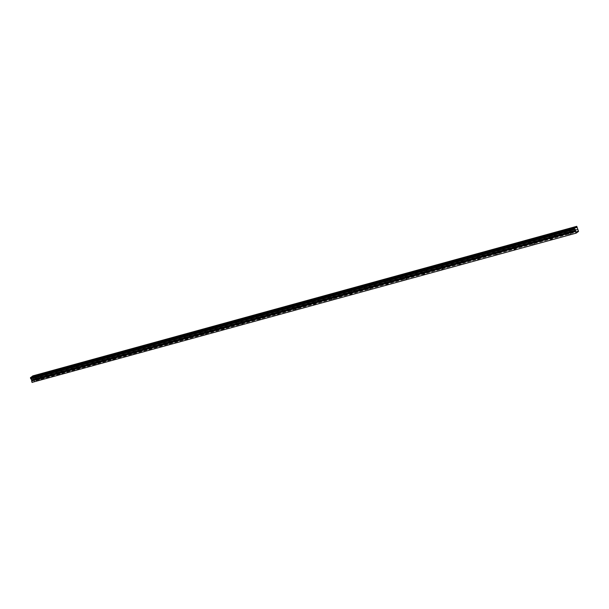 <?xml version="1.0" encoding="UTF-8"?>
<svg xmlns="http://www.w3.org/2000/svg" width="609" height="609" viewBox="0 0 609 609"><rect width="100%" height="100%" fill="white"/><g stroke="black" fill="none" stroke-linecap="round" stroke-linejoin="round"><path stroke-width="0.46" stroke-dasharray="3.04 2.28" d="M569.362 231.778L567.976 232.417L569.362 231.778M570.176 234.062L568.791 234.701L570.176 234.062M40.62 377.154L39.242 377.801L40.62 377.154M41.435 379.445L40.057 380.085L41.435 379.445M58.86 372.145L57.474 372.784L58.86 372.145M59.667 374.428L58.289 375.075L59.667 374.428M77.092 367.128L75.706 367.775L77.092 367.128M77.906 369.419L76.521 370.059L77.906 369.419M95.324 362.119L93.938 362.758L95.324 362.119M96.138 364.403L94.753 365.05L96.138 364.403M113.556 357.102L112.17 357.749L113.556 357.102M114.37 359.394L112.985 360.033L114.37 359.394M131.788 352.093L130.402 352.733L131.788 352.093M132.602 354.377L131.217 355.017L132.602 354.377M150.02 347.077L148.634 347.724L150.02 347.077M150.834 349.368L149.449 350.008L150.834 349.368M168.251 342.068L166.866 342.707L168.251 342.068M169.066 344.351L167.681 344.991L169.066 344.351M186.483 337.051L185.098 337.69L186.483 337.051M187.298 339.335L185.912 339.982L187.298 339.335M204.715 332.042L203.33 332.681L204.715 332.042M205.53 334.326L204.144 334.965L205.53 334.326M222.947 327.025L221.562 327.665L222.947 327.025M223.762 329.309L222.376 329.956L223.762 329.309M241.179 322.009L239.794 322.656L241.179 322.009M241.994 324.3L240.608 324.94L241.994 324.3M259.411 317L258.026 317.639L259.411 317M260.226 319.283L258.84 319.931L260.226 319.283M277.643 311.983L276.258 312.63L277.643 311.983M278.458 314.274L277.072 314.914L278.458 314.274M295.875 306.974L294.49 307.614L295.875 306.974M296.69 309.258L295.304 309.905L296.69 309.258M314.107 301.957L312.721 302.604L314.107 301.957M314.922 304.249L313.536 304.888L314.922 304.249M332.339 296.948L330.961 297.588L332.339 296.948M333.153 299.232L331.768 299.872L333.153 299.232M350.571 291.932L349.193 292.579L350.571 291.932M351.385 294.223L350.008 294.863L351.385 294.223M368.803 286.923L367.425 287.562L368.803 286.923M369.617 289.206L368.239 289.846L369.617 289.206M387.035 281.906L385.657 282.553L387.035 281.906M387.849 284.197L386.471 284.837L387.849 284.197M405.267 276.897L403.889 277.537L405.267 276.897M406.081 279.181L404.703 279.82L406.081 279.181M423.499 271.88L422.121 272.52L423.499 271.88M424.313 274.164L422.935 274.811L424.313 274.164M441.738 266.871L440.353 267.511L441.738 266.871M442.545 269.155L441.167 269.795L442.545 269.155M459.97 261.855L458.585 262.494L459.97 261.855M460.785 264.139L459.399 264.786L460.785 264.139M478.202 256.838L476.817 257.485L478.202 256.838M479.017 259.129L477.631 259.769L479.017 259.129M496.434 251.829L495.048 252.469L496.434 251.829M497.249 254.113L495.863 254.76L497.249 254.113M514.666 246.812L513.28 247.46L514.666 246.812M515.48 249.104L514.095 249.743L515.48 249.104M532.898 241.803L531.512 242.443L532.898 241.803M533.712 244.087L532.327 244.734L533.712 244.087M551.13 236.787L549.744 237.434L551.13 236.787M551.944 239.078L550.559 239.718L551.944 239.078M568.349 232.524L570.534 231.504L568.349 232.524M39.608 377.907L41.8 376.887L39.608 377.907M57.84 372.891L60.032 371.871L57.84 372.891M76.072 367.874L78.264 366.862L76.072 367.874M94.304 362.865L96.496 361.845L94.304 362.865M112.543 357.848L114.728 356.836L112.543 357.848M130.775 352.839L132.96 351.819L130.775 352.839M149.007 347.823L151.192 346.81L149.007 347.823M167.239 342.814L169.424 341.794L167.239 342.814M185.471 337.797L187.656 336.785L185.471 337.797M203.703 332.788L205.895 331.768L203.703 332.788M221.935 327.771L224.127 326.759L221.935 327.771M240.167 322.762L242.359 321.742L240.167 322.762M258.399 317.746L260.591 316.733L258.399 317.746M276.631 312.737L278.823 311.717L276.631 312.737M294.863 307.72L297.055 306.7L294.863 307.72M313.095 302.703L315.287 301.691L313.095 302.703M331.326 297.694L333.519 296.674L331.326 297.694M349.558 292.678L351.751 291.665L349.558 292.678M367.79 287.669L369.983 286.649L367.79 287.669M386.022 282.652L388.215 281.64L386.022 282.652M404.254 277.643L406.447 276.623L404.254 277.643M422.486 272.626L424.679 271.614L422.486 272.626M440.718 267.617L442.91 266.597L440.718 267.617M458.95 262.601L461.142 261.588L458.95 262.601M477.182 257.592L479.374 256.572L477.182 257.592M495.421 252.575L497.606 251.555L495.421 252.575M513.653 247.558L515.838 246.546L513.653 247.558M531.885 242.549L534.07 241.529L531.885 242.549M550.117 237.533L552.302 236.52L550.117 237.533M32.825 375.89L34.606 380.975L32.292 382.673M578.535 231.412L34.606 380.975M578.55 230.91L34.622 380.473M578.07 229.578L34.142 379.133M577.21 227.606L33.282 377.169M577.157 227.127L33.229 376.682M33.069 376.111L576.997 226.548M577.142 226.959L33.213 376.514M33.411 378.478L577.347 228.923M577.553 229.334L33.624 378.897M570.77 234.001L569.963 231.709M42.036 379.377L41.222 377.093M60.268 374.368L59.454 372.084M78.5 369.351L77.686 367.067M96.732 364.342L95.918 362.05M114.964 359.325L114.149 357.041M133.196 354.316L132.381 352.025M151.428 349.3L150.613 347.016M169.66 344.291L168.845 341.999M187.892 339.274L187.085 336.99M206.131 334.265L205.317 331.974M224.363 329.248L223.549 326.964M242.595 324.232L241.781 321.948M260.827 319.223L260.013 316.939M279.059 314.206L278.244 311.922M297.291 309.197L296.476 306.906M315.523 304.18L314.708 301.897M333.755 299.171L332.94 296.88M351.987 294.155L351.172 291.871M370.219 289.146L369.404 286.854M388.451 284.129L387.636 281.845M406.683 279.12L405.868 276.829M424.915 274.103L424.1 271.82M443.146 269.094L442.332 266.803M461.378 264.078L460.564 261.794M479.61 259.061L478.796 256.777M497.842 254.052L497.028 251.768M516.074 249.035L515.26 246.752M534.306 244.026L533.492 241.735M552.538 239.01L551.724 236.726M570.534 231.504L569.552 228.733M41.8 376.887L40.811 374.109M60.032 371.871L59.043 369.1M78.264 366.862L77.274 364.083M96.496 361.845L95.506 359.074M114.728 356.836L113.738 354.057M132.96 351.819L131.97 349.048M151.192 346.81L150.202 344.032M169.424 341.794L168.442 339.015M187.656 336.785L186.674 334.006M205.895 331.768L204.906 328.989M224.127 326.759L223.138 323.98M242.359 321.742L241.37 318.964M260.591 316.733L259.601 313.955M278.823 311.717L277.833 308.938M297.055 306.7L296.065 303.929M315.287 301.691L314.297 298.912M333.519 296.674L332.529 293.903M351.751 291.665L350.761 288.887M369.983 286.649L368.993 283.878M388.215 281.64L387.225 278.861M406.447 276.623L405.457 273.844M424.679 271.614L423.689 268.835M442.91 266.597L441.921 263.819M461.142 261.588L460.153 258.81M479.374 256.572L478.385 253.793M497.606 251.555L496.617 248.784M515.838 246.546L514.849 243.767M534.07 241.529L533.081 238.758M552.302 236.52L551.32 233.742M568.791 234.701L567.976 232.417M40.057 380.085L39.242 377.801M58.289 375.075L57.474 372.784M76.521 370.059L75.706 367.775M94.753 365.05L93.938 362.758M112.985 360.033L112.17 357.749M131.217 355.017L130.402 352.733M149.449 350.008L148.634 347.724M167.681 344.991L166.866 342.707M185.912 339.982L185.098 337.69M204.144 334.965L203.33 332.681M222.376 329.956L221.562 327.665M240.608 324.94L239.794 322.656M258.84 319.931L258.026 317.639M277.072 314.914L276.258 312.63M295.304 309.905L294.49 307.614M313.536 304.888L312.721 302.604M331.768 299.872L330.961 297.588M350.008 294.863L349.193 292.579M368.239 289.846L367.425 287.562M386.471 284.837L385.657 282.553M404.703 279.82L403.889 277.537M422.935 274.811L422.121 272.52M441.167 269.795L440.353 267.511M459.399 264.786L458.585 262.494M477.631 259.769L476.817 257.485M495.863 254.76L495.048 252.469M514.095 249.743L513.28 247.46M532.327 244.734L531.512 242.443M550.559 239.718L549.744 237.434M576.594 226.632L32.665 376.195M574.591 228.109L30.663 377.664M567.398 232.623L566.408 229.844M38.664 378.006L37.674 375.228M56.896 372.99L55.906 370.219M75.128 367.981L74.138 365.202M93.36 362.964L92.37 360.185M111.592 357.955L110.602 355.176M129.824 352.938L128.834 350.16M148.056 347.929L147.066 345.151M166.287 342.913L165.298 340.134M184.519 337.896L183.53 335.125M202.751 332.887L201.762 330.108M220.983 327.87L219.994 325.099M239.215 322.861L238.226 320.083M257.447 317.845L256.465 315.074M275.679 312.836L274.697 310.057M293.911 307.819L292.929 305.048M312.151 302.81L311.161 300.031M330.382 297.793L329.393 295.015M348.614 292.784L347.625 290.006M366.846 287.768L365.857 284.989M385.078 282.759L384.089 279.98M403.31 277.742L402.321 274.964M421.542 272.725L420.553 269.954M439.774 267.716L438.784 264.938M458.006 262.7L457.016 259.929M476.238 257.691L475.248 254.912M494.47 252.674L493.48 249.903M512.702 247.665L511.712 244.887M530.934 242.648L529.944 239.87M549.166 237.639L548.176 234.861"/><path stroke-width="0.91" d="M567.36 229.745L569.552 228.733L567.36 229.745M38.618 375.129L40.811 374.109L38.618 375.129M56.858 370.112L59.043 369.1L56.858 370.112M75.09 365.103L77.274 364.083L75.09 365.103M93.322 360.086L95.506 359.074L93.322 360.086M111.554 355.077L113.738 354.057L111.554 355.077M129.786 350.061L131.97 349.048L129.786 350.061M148.017 345.052L150.202 344.032L148.017 345.052M166.249 340.035L168.442 339.015L166.249 340.035M184.481 335.019L186.674 334.006L184.481 335.019M202.713 330.009L204.906 328.989L202.713 330.009M220.945 324.993L223.138 323.98L220.945 324.993M239.177 319.984L241.37 318.964L239.177 319.984M257.409 314.967L259.601 313.955L257.409 314.967M275.641 309.958L277.833 308.938L275.641 309.958M293.873 304.942L296.065 303.929L293.873 304.942M312.105 299.933L314.297 298.912L312.105 299.933M330.337 294.916L332.529 293.903L330.337 294.916M348.569 289.907L350.761 288.887L348.569 289.907M366.801 284.89L368.993 283.878L366.801 284.89M385.033 279.881L387.225 278.861L385.033 279.881M403.265 274.865L405.457 273.844L403.265 274.865M421.497 269.848L423.689 268.835L421.497 269.848M439.736 264.839L441.921 263.819L439.736 264.839M457.968 259.822L460.153 258.81L457.968 259.822M476.2 254.813L478.385 253.793L476.2 254.813M494.432 249.797L496.617 248.784L494.432 249.797M512.664 244.788L514.849 243.767L512.664 244.788M530.896 239.771L533.081 238.758L530.896 239.771M549.128 234.762L551.32 233.742L549.128 234.762M576.228 233.11L32.003 382.399L576.228 233.11L578.535 231.412L576.761 226.327L32.498 376.134L30.77 377.527M32.003 382.399L31.584 379.826L30.595 378.448L574.523 228.885L574.394 228.071L576.426 226.571M574.523 228.885L575.513 230.271L575.459 231.504L31.531 381.067M575.931 232.844L575.459 231.504M32.772 376.058L576.731 226.35M30.595 378.448L30.496 377.603L574.424 228.048M574.729 227.827L30.793 377.382M30.922 378.905L574.85 229.342M32.825 375.89L576.761 226.327M574.394 228.071L30.465 377.633M30.678 378.562L574.607 228.999M574.378 228.474L30.45 378.037M575.513 230.271L31.584 379.826M31.698 380.313L575.627 230.75"/></g></svg>

